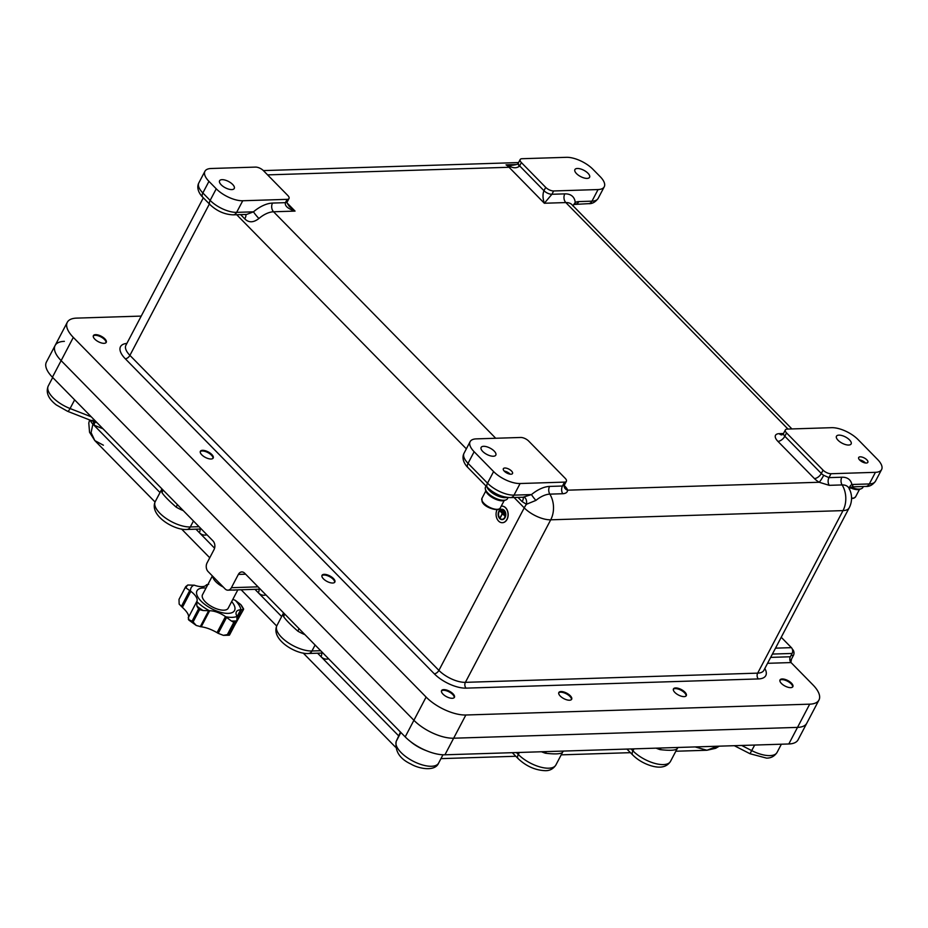 <?xml version="1.0" encoding="UTF-8"?>
<svg xmlns="http://www.w3.org/2000/svg" width="928" height="928" viewBox="0 0 928 928"><rect width="100%" height="100%" fill="white"/><g stroke="black" fill="none" stroke-linecap="round" stroke-linejoin="round"><path stroke-width="1.39" d="M483.604 446.31A8.282 3.538 -152.3 0 1 492.362 449.523A8.282 3.538 -152.3 0 1 495.807 455.126A8.282 3.538 -152.3 0 1 493.336 456.24A8.282 3.538 -152.3 0 1 484.578 453.026A8.282 3.538 -152.3 0 1 481.133 447.424A8.282 3.538 -152.3 0 1 483.604 446.31M587.981 173.258A8.282 3.538 27.7 0 0 580.452 168.919A8.282 3.538 27.7 0 0 574.908 169.58A8.282 3.538 27.7 0 0 576.52 173.617A8.282 3.538 27.7 0 0 584.048 177.956A8.282 3.538 27.7 0 0 589.582 177.294A8.282 3.538 27.7 0 0 587.981 173.258M838.935 435.128A8.282 3.538 -152.3 0 1 847.682 438.341A8.282 3.538 -152.3 0 1 851.127 443.944A8.282 3.538 -152.3 0 1 848.656 445.046A8.282 3.538 -152.3 0 1 839.91 441.832A8.282 3.538 -152.3 0 1 836.464 436.241A8.282 3.538 -152.3 0 1 838.935 435.128M232.65 184.44A8.282 3.538 27.7 0 0 225.121 180.102A8.282 3.538 27.7 0 0 219.588 180.774A8.282 3.538 27.7 0 0 221.189 184.8A8.282 3.538 27.7 0 0 228.717 189.15A8.282 3.538 27.7 0 0 234.262 188.477A8.282 3.538 27.7 0 0 232.65 184.44M790.702 687.648A7.25 3.097 27.7 0 0 792.86 686.674A7.25 3.097 27.7 0 0 789.844 681.778A7.25 3.097 27.7 0 0 782.188 678.96A7.25 3.097 27.7 0 0 780.019 679.934A7.25 3.097 27.7 0 0 783.035 684.829A7.25 3.097 27.7 0 0 790.702 687.648M684.133 696.615A7.25 3.097 27.7 0 0 686.291 695.652A7.25 3.097 27.7 0 0 683.275 690.745A7.25 3.097 27.7 0 0 675.619 687.938A7.25 3.097 27.7 0 0 673.461 688.901A7.25 3.097 27.7 0 0 676.477 693.808A7.25 3.097 27.7 0 0 684.133 696.615M569.514 700.222A7.25 3.097 27.7 0 0 571.671 699.26A7.25 3.097 27.7 0 0 568.655 694.353A7.25 3.097 27.7 0 0 560.999 691.546A7.25 3.097 27.7 0 0 558.83 692.52A7.25 3.097 27.7 0 0 561.858 697.415A7.25 3.097 27.7 0 0 569.514 700.222M452.261 698.297A7.25 3.097 27.7 0 0 454.418 697.334A7.25 3.097 27.7 0 0 451.402 692.427A7.25 3.097 27.7 0 0 443.746 689.62A7.25 3.097 27.7 0 0 441.577 690.594A7.25 3.097 27.7 0 0 444.593 695.49A7.25 3.097 27.7 0 0 452.261 698.297M332.7 583.028A7.25 3.097 27.7 0 0 334.857 582.053A7.25 3.097 27.7 0 0 331.841 577.158A7.25 3.097 27.7 0 0 324.185 574.339A7.25 3.097 27.7 0 0 322.028 575.314A7.25 3.097 27.7 0 0 325.044 580.209A7.25 3.097 27.7 0 0 332.7 583.028M211.05 459A7.25 3.097 27.7 0 0 213.208 458.026A7.25 3.097 27.7 0 0 210.192 453.131A7.25 3.097 27.7 0 0 202.536 450.324A7.25 3.097 27.7 0 0 200.378 451.286A7.25 3.097 27.7 0 0 203.394 456.193A7.25 3.097 27.7 0 0 211.05 459M104.087 343.325A7.25 3.097 27.7 0 0 106.244 342.362A7.25 3.097 27.7 0 0 103.228 337.456A7.25 3.097 27.7 0 0 95.561 334.648A7.25 3.097 27.7 0 0 93.403 335.611A7.25 3.097 27.7 0 0 96.419 340.518A7.25 3.097 27.7 0 0 104.087 343.325M860.221 456.831A5.174 2.216 -152.3 0 1 865.685 458.838A5.174 2.216 -152.3 0 1 867.842 462.341A5.174 2.216 -152.3 0 1 866.3 463.037A5.174 2.216 -152.3 0 1 860.824 461.019A5.174 2.216 -152.3 0 1 858.678 457.527A5.174 2.216 -152.3 0 1 860.221 456.831M504.89 468.014A5.174 2.216 -152.3 0 1 510.365 470.032A5.174 2.216 -152.3 0 1 512.523 473.524A5.174 2.216 -152.3 0 1 510.98 474.22A5.174 2.216 -152.3 0 1 505.505 472.213A5.174 2.216 -152.3 0 1 503.347 468.71A5.174 2.216 -152.3 0 1 504.89 468.014M775.518 648.15L791.41 647.651A4.141 2.993 88.2 0 1 792.106 653.451L790.354 656.769A4.141 2.993 -91.8 0 0 791.05 662.569L812.951 684.887A31.076 13.27 27.7 0 1 818.972 700.014A31.076 13.27 27.7 0 1 809.703 704.166L465.844 715.001L453.653 738.212A31.076 13.27 -152.3 0 1 413.911 720.29L61.132 360.621A31.076 13.27 -152.3 0 1 55.112 345.494A31.076 13.27 27.7 0 0 61.132 360.621L52.42 377.209A31.076 13.27 -152.3 0 1 46.4 362.082L67.303 322.283A31.076 13.27 27.7 0 0 73.312 337.398L61.132 360.621L413.911 720.29A31.076 13.27 27.7 0 0 453.653 738.212L444.941 754.8A31.076 13.27 -152.3 0 1 405.2 736.878L244.621 573.168A6.218 4.489 88.2 0 0 241.814 571.926A6.218 4.489 88.2 0 0 238.368 574.42L231.397 587.691L258.042 586.844M67.303 322.283A31.076 13.27 27.7 0 1 76.56 318.118L141.23 316.088M405.2 736.878L426.103 697.067L73.312 337.398M426.103 697.067A31.076 13.27 27.7 0 0 465.844 715.001M818.972 700.014L798.068 739.813A31.076 13.27 -152.3 0 1 788.812 743.978L797.512 727.39L453.653 738.212L797.512 727.39A31.076 13.27 27.7 0 0 806.78 723.225A31.076 13.27 -152.3 0 1 797.512 727.39L809.703 704.166M791.41 647.651L781.225 637.269M245.734 214.449A6.218 3.387 -44.4 0 1 245.178 218.034A6.218 3.387 -44.4 0 1 244.725 218.811C248.739 222.859 253.472 222.755 258.912 218.498A6.218 0.673 49.6 0 1 253.483 211.828A26.924 14.662 -44.4 0 1 272.519 203.07L285.406 202.664A6.218 2.656 27.7 0 0 287.262 201.828C286.439 201.852 287.193 203.464 289.501 206.677L295.046 211.097C287.831 208.696 284.618 205.888 285.406 202.664L287.158 199.346A6.218 2.656 27.7 0 0 289.002 198.522A6.218 2.656 27.7 0 0 287.808 195.495L263.471 170.682A6.218 2.656 27.7 0 0 255.525 167.098L211.108 168.502A20.718 8.839 27.7 0 0 204.937 171.274A20.718 8.839 27.7 0 0 208.951 181.354L202.849 192.966L210.146 200.402L216.247 188.802L208.951 181.354M287.158 199.346L242.742 200.75L236.64 212.361L253.483 211.828L246.686 214.426L233.183 214.844A6.218 4.489 88.2 0 0 236.64 212.361A20.718 8.839 27.7 0 1 210.146 200.402A6.218 3.387 135.6 0 0 210.006 204.624L202.71 197.177C201.295 196.017 195.518 189.254 198.836 182.886A20.718 8.839 27.7 0 0 202.849 192.966A6.218 3.387 135.6 0 0 202.71 197.177M216.247 188.802A20.718 8.839 27.7 0 0 242.742 200.75M851.904 486.817C853.261 486.748 853.238 485.97 851.846 484.497L869.327 483.94L875.429 472.329A20.718 8.839 27.7 0 0 881.6 469.556A20.718 8.839 27.7 0 0 877.586 459.476L858.122 439.64A20.718 8.839 27.7 0 0 831.627 427.68L787.211 429.084A6.218 2.656 27.7 0 0 785.366 429.919A6.218 2.656 27.7 0 0 786.561 432.935L823.066 470.148A6.218 2.656 27.7 0 0 831.012 473.732L828.959 477.63L841.858 477.224A26.204 14.268 -44.4 0 1 851.846 484.497A6.218 4.895 -10.5 0 0 849.329 488.859M875.429 472.329L831.012 473.732M545.699 187.375L521.374 162.574L519.634 165.88L543.959 190.692L545.699 187.375A6.218 2.656 27.7 0 0 553.645 190.959L551.905 194.277L544.342 203.244C542.706 198.36 542.578 194.172 543.959 190.692A6.218 2.656 27.7 0 0 551.905 194.277L564.804 193.871A26.924 14.662 -44.4 0 1 575.221 202.42A6.218 3.155 68 0 1 573.898 204.462L588.514 203.661C592.11 203.951 595.324 202.2 598.142 198.395L604.244 186.783A20.718 8.839 27.7 0 0 600.23 176.703L592.922 169.267A20.718 8.839 27.7 0 0 566.44 157.319L522.023 158.711A6.218 2.656 27.7 0 0 520.167 159.546A6.218 2.656 27.7 0 0 521.374 162.574M572.878 205.912L575.221 202.42A12.424 6.774 -44.4 0 1 578.852 201.585L591.971 201.167L598.061 189.556L553.645 190.959M598.061 189.556A20.718 8.839 27.7 0 0 604.244 186.783M523.253 497.164L531.489 494.578A26.204 14.268 -44.4 0 1 549.573 486.423L562.472 486.017L564.514 482.119A6.218 2.656 27.7 0 0 566.37 481.296A6.218 2.656 27.7 0 0 565.164 478.268L528.67 441.055A6.218 2.656 27.7 0 0 520.724 437.471L476.308 438.874A20.718 8.839 27.7 0 0 470.125 441.647A20.718 8.839 27.7 0 0 474.138 451.727L493.603 471.575A20.718 8.839 27.7 0 0 520.098 483.523L514.008 495.134L531.489 494.578A6.218 0.777 -129.7 0 0 535.92 500.401L526.443 504.275L522.093 501.584L517.975 497.385M564.514 482.119L520.098 483.523M209.392 203.986L129.908 355.366L438.898 670.387A20.718 8.839 27.7 0 0 465.392 682.347L757.677 673.136A20.718 8.839 27.7 0 0 763.848 670.364L849.178 507.836A20.718 20.718 0 0 0 849.05 488.325A20.161 10.974 135.6 0 0 842.125 484.926L829.226 485.332L819.215 482.258A6.218 0.684 120.7 0 0 823.716 475.31L828.959 477.63A6.218 4.489 -91.8 0 0 829.226 485.332M562.728 493.731A6.218 4.489 -91.8 0 1 562.472 486.017L564.514 484.81L564.282 487.026A6.218 5.174 162.9 0 0 567.611 490.181C567.449 492.362 565.825 493.534 562.728 493.731L549.84 494.137A20.161 10.974 135.6 0 0 535.92 500.401M764.834 668.485A24.859 10.614 -152.3 0 1 758.362 678.936L466.088 688.135A24.859 10.614 -152.3 0 1 434.292 673.798A4.141 2.262 135.6 0 0 438.898 670.387L524.227 507.86A20.718 11.287 -44.4 0 1 526.443 504.275A6.218 3.735 98.3 0 0 523.844 497.199M510.562 165.23L512.511 165.23C516.432 164.72 518.334 164.059 518.218 163.235L518.218 163.235A6.218 2.39 29.9 0 0 519.471 166.182C517.058 168.026 514.205 168.258 510.899 166.843L506.027 164.859L510.562 165.23A6.218 0.754 93.4 0 1 510.899 166.843A6.218 3.387 -44.4 0 1 509.066 167.272L267.577 174.882M518.334 163.073A6.218 2.39 29.9 0 0 518.218 163.235L518.427 162.864A6.218 2.656 27.7 0 0 519.634 165.88A6.218 3.387 -44.4 0 1 519.471 166.182M486.887 486.91A12.424 5.301 27.7 0 0 495.958 495.146A12.424 5.301 27.7 0 0 506.908 497.396A12.424 5.301 27.7 0 1 495.471 494.902A12.424 5.301 27.7 0 1 486.887 486.91M486.052 486.052L485.518 487.072A12.424 5.301 27.7 0 0 485.251 488.209A12.424 5.301 27.7 0 0 495.262 498.139A12.424 5.301 27.7 0 0 507.535 498.626L508.103 497.536M510.122 474.173A5.174 2.216 27.7 0 0 504.182 471.053M505.273 500.111A11.391 4.86 -152.3 0 1 493.661 498.313A11.391 4.86 -152.3 0 1 485.576 489.775M502.141 519.297A4.872 3.515 88.2 0 1 500.006 518.323A4.872 3.515 88.2 0 1 498.672 512.998A4.872 3.515 88.2 0 1 501.828 509.565M499.867 518.334A4.872 3.515 -91.8 0 0 502.071 519.297A4.872 3.515 -91.8 0 0 505.284 515.922A4.872 3.515 -91.8 0 0 503.962 510.539A4.872 3.515 -91.8 0 0 501.758 509.565A4.872 3.515 -91.8 0 0 498.545 512.952A4.872 3.515 -91.8 0 0 499.867 518.334M504.09 510.284A5.174 3.735 -91.8 0 0 501.746 509.252A5.174 3.735 -91.8 0 0 498.324 512.859A5.174 3.735 -91.8 0 0 499.74 518.578A5.174 3.735 -91.8 0 0 502.071 519.61A5.174 3.735 -91.8 0 0 505.493 516.014A5.174 3.735 -91.8 0 0 504.09 510.284M502.152 519.61A5.174 3.735 -91.8 0 0 502.222 519.61A5.174 3.735 -91.8 0 0 505.644 516.003A5.174 3.735 -91.8 0 0 504.229 510.284A5.174 3.735 -91.8 0 0 501.897 509.252A5.174 3.735 -91.8 0 0 501.828 509.252M497.06 509.716A8.282 5.986 -91.8 0 0 498.58 521.06A8.282 5.986 -91.8 0 0 502.315 522.708A8.282 5.986 -91.8 0 0 507.79 516.954A8.282 5.986 -91.8 0 0 505.54 507.79A8.282 5.986 -91.8 0 0 501.793 506.143A8.282 5.986 -91.8 0 0 501.213 506.201M502.384 522.708A8.282 5.986 -91.8 0 0 502.466 522.708A8.282 5.986 -91.8 0 0 507.941 516.954A8.282 5.986 -91.8 0 0 505.679 507.79A8.282 5.986 -91.8 0 0 501.944 506.143A8.282 5.986 -91.8 0 0 501.862 506.143M504.438 513.184L502.094 510.539M500.006 510.957L502.292 513.544L500.111 517.685L502.408 513.671L504.867 515.922L500.006 510.957L504.786 516.084M504.612 514.634L501.05 510.748M500.238 517.812L502.5 513.764M231.397 587.691A6.218 4.489 -91.8 0 1 227.94 590.173A6.218 4.489 -91.8 0 1 225.133 588.944L208.104 571.578A6.218 4.489 -91.8 0 1 207.072 562.878L214.032 549.608A6.218 4.489 88.2 0 0 212.999 540.92L52.42 377.209M788.812 743.978L444.941 754.8M64.368 341.342A31.076 13.27 27.7 0 0 55.112 345.494M177.352 504.577A6.218 0.65 -59.5 0 1 176.169 507.117C169.14 500.969 164.407 496.155 161.994 492.664A23.826 10.173 -152.3 0 1 161.959 488.882L155.231 501.63A23.826 10.173 27.7 0 0 165.138 517.731A23.826 10.173 27.7 0 0 190.31 526.965L193.453 520.991M299.002 628.592A6.218 0.65 -59.5 0 1 297.818 631.133C290.789 624.996 286.056 620.182 283.643 616.679A23.826 10.173 -152.3 0 1 283.608 612.909M563.911 751.007L562.925 751.61A6.218 5.58 -137.2 0 0 562.159 752.701C559.862 754.093 554.294 754.267 545.455 753.223A23.826 10.173 -152.3 0 1 541.476 751.761M678.53 747.4L677.544 748.003A6.218 5.58 -137.2 0 0 676.779 749.093C674.482 750.485 668.926 750.659 660.075 749.615A23.826 10.173 -152.3 0 1 656.096 748.154M93.635 421.498A6.218 3.387 -44.4 0 1 92.904 424.119L91.072 432.61L94.83 440.603L103.391 445.208M695.107 746.924L706.962 750.253L717.309 746.228M97.22 422.89L92.174 420.256M103.02 428.794L93.867 425.094A6.218 3.387 135.6 0 0 94.517 421.846M284.119 613.42A6.218 5.197 -16.5 0 1 283.643 616.679M546.499 751.599A6.218 2.158 -72.3 0 0 545.455 753.223M661.119 747.991A6.218 2.158 -72.3 0 0 660.075 749.615M162.47 489.392A6.218 5.197 -16.5 0 1 161.994 492.664M106.024 342.664A7.25 3.097 27.7 0 0 105.815 341.33A7.25 3.097 27.7 0 0 105.34 340.495A7.25 3.097 27.7 0 0 94.494 335.391A7.25 3.097 27.7 0 0 93.276 335.971M236.037 589.918A14.5 6.194 -152.3 0 1 232.452 590.034M223.323 587.088A14.5 6.194 -152.3 0 1 215.841 581.752A14.5 6.194 -152.3 0 1 212.721 576.276M212.373 575.928L202.49 594.767A14.5 6.194 27.7 0 0 205.297 601.82A14.5 6.194 27.7 0 0 223.845 610.183A14.5 6.194 27.7 0 0 228.172 608.246L237.823 589.86M231.675 601.564A21.216 9.06 -152.3 0 1 228.218 613.373A21.216 9.06 -152.3 0 1 201.098 601.135A21.216 9.06 -152.3 0 1 203.313 587.969A21.216 9.06 -152.3 0 1 206.004 588.085M208.73 584.222L206.457 584.837A15.416 6.589 27.7 0 1 194.37 585.22L187.792 585.011A32.376 13.827 27.7 0 0 186.076 587.981L190.82 591.345A15.416 6.589 27.7 0 1 196.84 601.414L196.852 605.996A32.376 13.827 27.7 0 0 203.058 610.52L209.647 610.752A15.416 6.589 27.7 0 1 225.469 616.586L231.339 620.971A32.376 13.827 27.7 0 0 236.895 620.797L236.942 616.227A15.416 6.589 27.7 0 1 236.362 611.819A15.416 6.589 27.7 0 1 240.688 609.766L243.507 609.51L234.633 625.286M226.502 617.584L218.219 633.348L223.393 635.355L227.36 634.613L233.833 622.305A33.141 14.152 27.7 0 0 234.761 622.27L228.3 634.59L229.61 634.682L228.3 634.59A33.141 14.152 -152.3 0 1 227.36 634.613M218.219 633.348L217.036 632.641C211.294 629.358 206.028 627.421 201.225 626.794L196.272 625.484L188.871 620.101L188.477 617.34C189.115 615.02 187.085 611.703 182.387 607.399L179.15 604.082L179.011 599.395A33.141 14.152 -152.3 0 1 179.023 599.36A33.141 14.152 -152.3 0 1 179.046 599.326M187.792 585.011L185.762 586.577A33.141 14.152 27.7 0 0 185.496 587.041A33.141 14.152 27.7 0 0 185.472 587.076L179.011 599.384L185.762 586.577M243.6 609.244L242.881 608.281L243.6 609.244A32.376 13.827 27.7 0 0 240.828 604.615L235.283 600.335A27.84 11.89 -152.3 0 1 240.92 609.754M235.283 600.335L234.97 600.219A15.416 6.589 27.7 0 1 232.847 599.326M206.55 584.71A27.84 11.89 -152.3 0 1 207.64 584.953M190.553 591.148A27.84 11.89 -152.3 0 1 194.056 585.104M209.403 610.752A27.84 11.89 -152.3 0 1 196.771 601.553M237.046 616.436A27.84 11.89 -152.3 0 1 225.736 616.784M234.761 622.27L237.255 620.287L229.518 635.03M231.339 620.971L233.833 622.305M242.417 607.504L240.828 604.615L243.542 608.791M186.076 587.981L185.472 587.076M203.058 610.52L199.578 609.65L193.105 621.957L196.272 625.484M196.852 605.996L198.534 608.884A33.141 14.152 27.7 0 0 199.578 609.65M188.338 619.44L192.061 621.203L198.534 608.884M686.07 695.954A7.25 3.097 27.7 0 0 685.862 694.62A7.25 3.097 27.7 0 0 685.386 693.784A7.25 3.097 27.7 0 0 674.552 688.68A7.25 3.097 27.7 0 0 673.334 689.26M571.451 699.561A7.25 3.097 27.7 0 0 571.242 698.227A7.25 3.097 27.7 0 0 570.766 697.392A7.25 3.097 27.7 0 0 559.932 692.288A7.25 3.097 27.7 0 0 558.714 692.868M792.64 686.987A7.25 3.097 27.7 0 0 792.431 685.641A7.25 3.097 27.7 0 0 791.955 684.818A7.25 3.097 27.7 0 0 781.109 679.702A7.25 3.097 27.7 0 0 779.891 680.294M454.198 697.636A7.25 3.097 27.7 0 0 453.989 696.302A7.25 3.097 27.7 0 0 453.514 695.466A7.25 3.097 27.7 0 0 442.679 690.362A7.25 3.097 27.7 0 0 441.461 690.942M334.637 582.355A7.25 3.097 27.7 0 0 334.428 581.021A7.25 3.097 27.7 0 0 333.952 580.197A7.25 3.097 27.7 0 0 323.118 575.082A7.25 3.097 27.7 0 0 321.9 575.673M212.988 458.339A7.25 3.097 27.7 0 0 212.779 457.005A7.25 3.097 27.7 0 0 212.303 456.17A7.25 3.097 27.7 0 0 201.469 451.054A7.25 3.097 27.7 0 0 200.251 451.646M792.338 649.171L792.744 649.6A4.141 2.993 88.2 0 1 793.44 655.388L791.039 655.47M790.273 661.42L793.44 655.388M851.127 487.2A12.424 5.301 27.7 0 0 862.854 487.432L863.342 486.516M860.592 488.928A11.391 4.86 -152.3 0 1 850.315 487.78M865.441 462.979A5.174 2.216 27.7 0 0 859.514 459.87M244.725 218.811L240.619 214.612M522.093 501.584A6.218 3.387 135.6 0 0 522.545 500.818A6.218 3.387 135.6 0 0 523.09 497.222M287.251 203.139L295.046 211.097L273.551 211.77L495.714 438.26M564.247 485.541L565.106 486.423A12.424 5.301 -152.3 0 1 567.611 490.181L819.215 482.258A12.424 5.301 -152.3 0 1 814.413 478.57L777.919 441.368A6.218 3.387 135.6 0 0 784.821 436.253L821.315 473.466L823.066 470.148M783.452 433.527L779.207 433.654A12.424 5.301 27.7 0 0 777.919 441.368M788 429.061L565.836 202.571L544.342 203.244L509.066 167.272A20.718 14.952 -91.8 0 0 506.027 164.859L516.386 164.534M758.362 678.936A4.141 2.993 88.2 0 1 757.677 673.136L843.007 510.609L550.722 519.808A20.718 8.839 -152.3 0 1 524.227 507.86L514.077 497.512M466.355 448.85L236.721 214.739M791.05 662.569L767.56 663.311M434.292 673.798L125.303 358.776A24.859 10.614 -152.3 0 1 126.881 343.418M203.325 197.803L125.895 345.286A20.718 8.839 27.7 0 0 129.908 355.366A4.141 2.262 135.6 0 1 125.303 358.776M549.573 486.423A6.218 4.489 -91.8 0 0 549.84 494.137A20.718 14.952 -91.8 0 1 550.722 519.808L465.392 682.347A4.141 2.993 88.2 0 0 466.088 688.135M849.178 507.836A20.718 8.839 -152.3 0 1 843.007 510.609A20.718 14.952 -91.8 0 0 842.125 484.926A6.218 4.489 -91.8 0 1 841.858 477.224M792.106 653.451L772.409 654.066M770.669 657.384L790.354 656.769M786.561 432.935L784.821 436.253A6.218 2.656 -152.3 0 1 783.626 433.237L785.366 429.919M474.138 451.727L468.048 463.339L487.513 483.175L493.603 471.575M272.519 203.07A6.218 4.489 88.2 0 0 273.551 211.77A20.718 11.287 135.6 0 0 258.912 218.498M791.92 428.933L571.915 204.647A20.718 11.287 135.6 0 0 565.836 202.571A6.218 4.489 88.2 0 1 564.804 193.871M464.035 453.258A20.718 8.839 27.7 0 0 468.048 463.339A6.218 3.387 135.6 0 0 467.909 467.55C466.482 466.39 460.717 459.627 464.035 453.258L470.125 441.647M467.909 467.55L487.374 487.397A6.218 3.387 135.6 0 1 487.513 483.175A20.718 8.839 27.7 0 0 514.008 495.134A6.218 4.489 88.2 0 1 510.551 497.617L524.076 497.199M588.514 203.661A6.218 4.489 88.2 0 0 591.971 201.167A20.718 8.839 27.7 0 0 598.142 198.395M849.41 489.497C849.259 488.65 850.234 487.78 852.356 486.864L865.87 486.434A6.218 4.489 88.2 0 0 869.327 483.94A20.718 8.839 27.7 0 0 875.51 481.168L881.6 469.556M823.716 475.31A6.218 2.656 -152.3 0 1 821.315 473.466A6.218 3.387 135.6 0 1 814.413 478.57M779.207 433.654A6.218 4.489 -91.8 0 0 781.84 434.896M564.166 486.318A6.218 3.387 135.6 0 0 565.106 486.423M578.852 201.585A6.218 4.489 88.2 0 1 575.395 204.079M287.262 201.828L289.002 198.522M504.148 500.61L500.296 507.941A10.359 4.42 -152.3 0 1 491.457 508.138A10.359 4.42 -152.3 0 1 482.119 500.842A10.359 4.42 -152.3 0 1 481.957 498.313L485.808 490.982M426.161 750.601A23.826 10.173 -152.3 0 1 410.269 741.368M516.432 752.55L518.3 754.452A23.826 10.173 27.7 0 0 548.773 768.198A23.826 10.173 27.7 0 0 555.872 765.008C553.274 768.894 549.759 770.785 545.316 770.681C535.34 770.275 526.28 766.273 518.16 758.663A6.218 3.387 135.6 0 1 518.3 754.452L519.344 752.457M741.669 745.462L751.75 750.624A23.826 10.173 27.7 0 0 769.95 755.612A23.826 10.173 27.7 0 0 777.061 752.422C774.462 756.308 770.936 758.199 766.505 758.106L750.021 753.733L754.673 745.045M317.596 653.196L320.995 656.664A12.424 8.967 -91.8 0 0 328.582 658.764M321.54 653.068A6.218 3.387 -44.4 0 1 320.995 656.664L398.715 735.892M195.947 529.169L199.346 532.637A12.424 8.967 -91.8 0 0 206.932 534.737M199.891 529.053A6.218 3.387 -44.4 0 1 199.346 532.637L214.588 548.181M254.945 589.326L258.344 592.783A12.424 8.967 -91.8 0 0 265.93 594.883M258.889 589.199A6.218 3.387 135.6 0 1 258.344 592.783L281.66 616.552M90.364 420.222A12.424 5.301 -152.3 0 0 92.904 424.119L160.01 492.536M183.326 510.667A23.826 10.173 -152.3 0 1 176.169 507.117M155.231 501.63C148.921 515.574 174.65 530.619 186.853 529.459A6.218 4.489 88.2 0 0 190.31 526.965L199.044 526.698M320.694 650.714L311.959 650.992A6.218 4.489 88.2 0 1 308.502 653.486C296.299 654.646 270.57 639.589 276.88 625.658A23.826 10.173 27.7 0 0 286.787 641.747A23.826 10.173 27.7 0 0 311.959 650.992L315.102 645.006M304.976 634.682A23.826 10.173 -152.3 0 1 297.818 631.133M91.292 416.834L70.076 408.529A6.218 1.415 111.4 0 1 67.616 411.324L56.306 404.933C48.279 398.727 45.6 392.405 48.256 385.967A23.826 10.173 27.7 0 0 70.076 408.529L74.634 399.852M400.467 732.053L396.326 741.159L400.884 732.47M400.467 732.041L396.198 741.414A6.218 5.614 -155.5 0 1 396.326 741.159A23.826 10.173 27.7 0 0 413.053 761.146A23.826 10.173 27.7 0 0 438.619 763.083L442.969 754.789M555.872 765.008L562.832 751.738A23.826 10.173 -152.3 0 1 562.159 752.701M631.063 748.942L632.919 750.845A23.826 10.173 27.7 0 0 654.576 763.326A23.826 10.173 27.7 0 0 670.492 761.401L677.463 748.13A23.826 10.173 -152.3 0 1 676.779 749.093M626.91 749.07L632.78 755.056A6.218 3.387 135.6 0 1 632.919 750.845L633.975 748.85M245.63 574.188L238.368 574.42M201.225 528.914A6.218 4.489 88.2 0 1 200.46 529.03L186.853 529.459M322.874 652.941A6.218 4.489 88.2 0 1 322.109 653.057L308.502 653.486M260.223 589.071A6.218 4.489 88.2 0 1 259.469 589.187L227.94 590.173M240.688 609.766L237.104 616.598M182.387 607.399L190.82 591.345M196.84 601.414L188.419 617.468M201.225 626.794L209.647 610.752M225.469 616.586L217.036 632.641M241.558 609.905L237.44 617.758M181.343 606.483L189.625 590.718M196.469 602.156L188.187 617.92M200.251 626.713L208.533 610.949M193.105 621.957A33.141 14.152 -152.3 0 1 192.061 621.203M790.784 662.256A8.804 6.357 -91.8 0 0 791.317 659.448M859.467 489.427L855.628 496.758A10.359 4.42 -152.3 0 1 851.556 498.116M263.378 170.601L518.578 162.562M204.937 171.274L198.836 182.886M782.014 434.896L783.626 433.237M865.87 486.434C869.478 486.724 872.68 484.973 875.51 481.168M487.374 487.397C494.264 493.87 501.99 497.28 510.551 497.617M564.514 484.81L566.37 481.296M573.028 205.784L573.898 204.462M518.427 162.864L520.167 159.546M210.006 204.624C216.908 211.097 224.634 214.507 233.183 214.844M500.296 507.941C500.47 512.024 484.323 508.219 482.084 501.514L481.957 498.313M276.88 625.658L283.585 612.886M48.256 385.967L52.699 377.499M777.061 752.422L781.364 744.21M94.83 440.603L155.046 502.002M181.552 529.018L209.751 557.774M241.129 589.756L276.695 626.017M303.201 653.045L395.456 747.098M440.951 758.628L515.817 756.274M561.208 754.847L630.437 752.666M675.828 751.239L706.962 750.253L715.65 748.304L719.281 746.158M89.645 419.943L88.786 423.017L89.552 432.262L94.784 440.568M734.303 745.694L750.021 753.733M67.616 411.324L96.442 422.6M396.198 741.414C394.876 751.309 399.806 758.872 411 764.092C418.725 768.744 435.139 771.887 438.619 763.083M512.291 752.678L518.16 758.663M632.78 755.056C637.594 759.777 643.429 763.28 650.319 765.542C660.028 768.616 666.756 767.236 670.492 761.401M229.274 635.216L223.393 635.355M791.468 659.135L790.876 662.372M855.628 496.758L853.841 498.22L851.556 498.556"/></g></svg>
